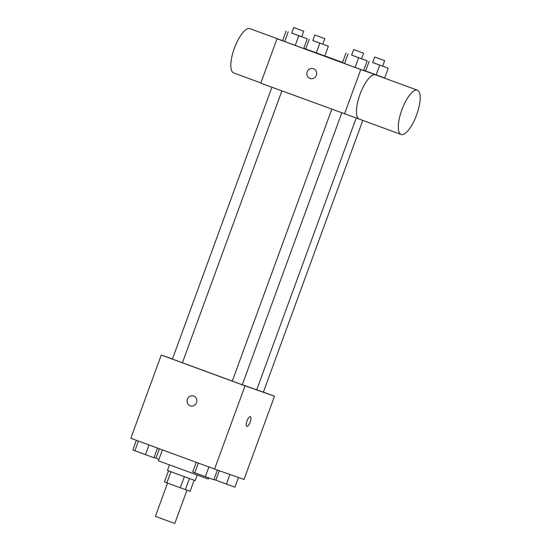 <?xml version="1.0" encoding="UTF-8"?>
<svg xmlns="http://www.w3.org/2000/svg" width="551" height="551" viewBox="0 0 551 551"><rect width="100%" height="100%" fill="white"/><g stroke="black" fill="none" stroke-linecap="round" stroke-linejoin="round"><path stroke-width="0.83" d="M167.552 483.082L155.382 516.342L165.08 519.937L174.805 523.45L186.975 490.183M194.152 480.224L190.109 491.285L180.308 487.773L164.446 481.925L168.503 470.836M170.934 471.746L166.877 482.834M184.365 476.677L180.308 487.773M197.21 475.12L195.206 480.582L176.733 473.881L167.463 470.43L169.467 464.968M189.441 478.523L185.384 489.619M162.4 449.878L158.399 460.822L208.333 479.094L208.774 477.903M263.371 392.133L274.494 396.224L244.031 479.453L214.566 469.053L130.821 438.272L161.278 355.044L172.456 358.983M274.494 396.224L245.03 385.824L214.566 469.053M245.03 385.824L161.278 355.044M190.267 405.825A5.173 4.876 109.4 0 1 187.409 399.268A5.173 4.876 109.4 0 1 193.704 396.073A5.173 4.876 109.4 0 1 196.59 402.574A5.173 4.876 109.4 0 1 190.267 405.825A5.173 4.876 109.4 0 1 187.402 399.268A5.173 4.876 109.4 0 1 193.704 396.073M271.898 87.244L172.422 359.08L232.302 381.072M242.302 384.701L256.725 389.846L356.187 118.059M256.745 389.784L263.35 392.181L362.813 120.394M331.778 109.256L232.295 381.092L237.281 382.938L242.288 384.743L341.758 112.921M246.814 426.398A5.173 1.708 -69.8 0 1 246.807 426.391A5.173 1.708 -69.8 0 1 246.986 420.95A5.173 1.708 -69.8 0 1 250.374 416.687A5.173 1.708 -69.8 0 1 250.195 422.121A5.173 1.708 -69.8 0 1 246.814 426.398A5.173 1.708 -69.8 0 1 246.807 426.391A5.173 1.708 -69.8 0 0 250.195 422.121A5.173 1.708 -69.8 0 0 250.374 416.687M362.682 120.345L260.775 83.16L277.022 38.77L282.58 40.733M384.694 77.911L360.767 69.55L344.52 113.94M360.767 69.55L277.022 38.77M310.068 78.456A5.173 4.876 109.4 0 1 307.21 71.899A5.173 4.876 109.4 0 1 313.505 68.703A5.173 4.876 109.4 0 1 316.384 75.205A5.173 4.876 109.4 0 1 310.068 78.456A5.173 4.876 109.4 0 1 307.203 71.899A5.173 4.876 109.4 0 1 313.505 68.703M384.674 77.966L363.708 70.266L384.674 77.966L388.228 68.255L372.669 62.511M303.732 48.522L282.573 40.746L303.732 48.522L307.279 38.811L291.727 33.067M324.815 55.906L342.57 62.435M363.605 70.535L342.453 62.759L363.605 70.535L367.159 60.824L351.6 55.072M324.794 55.961L303.828 48.254L324.794 55.961L328.348 46.25L312.789 40.498M359.273 119.092A23.59 7.797 -69.8 0 1 359.238 119.085A23.59 7.797 -69.8 0 1 360.058 94.255A23.59 7.797 -69.8 0 1 375.513 74.805L417.389 90.199A23.59 7.797 -69.8 0 1 416.584 114.973A23.59 7.797 -69.8 0 1 401.142 134.485A23.59 7.797 -69.8 0 1 401.114 134.472A23.59 7.797 -69.8 0 1 401.934 109.642A23.59 7.797 -69.8 0 1 417.389 90.199M282.608 40.657L249.892 28.631A23.59 7.797 110.2 0 0 249.865 28.624A23.59 7.797 110.2 0 0 234.423 48.13A23.59 7.797 110.2 0 0 233.617 72.911L260.857 82.925M322.776 44.156L328.348 46.25M314.807 34.988L312.775 40.533L317.762 42.379L322.769 44.19L324.794 38.639L314.807 34.988L324.794 38.639M319.835 43.171L316.288 52.875M309.263 39.279L305.709 48.991M382.656 66.161L388.228 68.255M374.687 56.994L372.655 62.545L377.642 64.391L382.649 66.196L384.674 60.651L374.687 56.994L384.674 60.651M379.715 65.176L376.161 74.888M369.142 61.292L365.588 70.996M301.714 36.717L307.279 38.811M293.745 27.55L291.713 33.101L296.7 34.947L301.7 36.752L303.732 31.207L293.745 27.55L303.732 31.207M298.773 35.732L295.219 45.444M288.194 31.848L284.64 41.552M286.127 31.042L282.573 40.746M361.594 58.73L367.159 60.824M353.618 49.556L351.593 55.107L356.58 56.953L361.58 58.764L363.612 53.213L353.618 49.556L363.612 53.213M358.653 57.738L355.099 67.449M348.074 53.853L344.52 63.565M346.007 53.048L342.453 62.759M158.95 459.307L154.073 457.468M159.404 448.776L155.954 458.205M238.473 477.49L234.926 487.18L213.953 479.48M229.932 474.473L226.413 484.102M219.305 470.726L215.834 480.21M219.339 481.498L229.326 485.162M157.51 448.08L153.977 457.736L145.464 454.658L132.825 449.96L136.359 440.304M149.018 444.96L145.464 454.658M138.439 441.069L134.892 450.766M138.397 452.054L148.377 455.718M217.404 470.051L213.857 479.749L205.344 476.663L192.705 471.973L196.239 462.317M208.898 466.966L205.344 476.663M198.319 463.081L194.772 472.779M198.27 474.067L208.264 477.717M281.878 90.915L182.409 362.737M359.238 119.085L401.114 134.472"/></g></svg>
